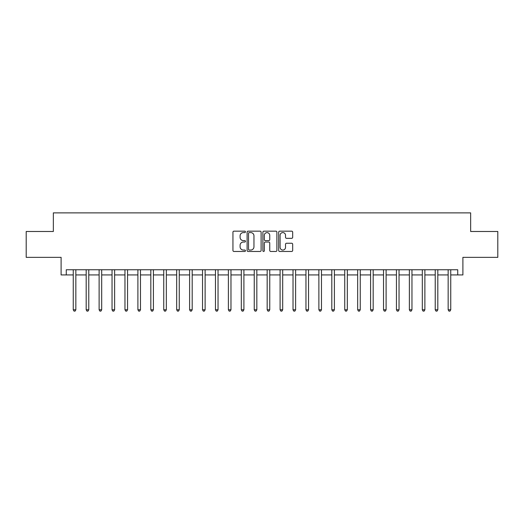 <?xml version="1.0" encoding="UTF-8"?>
<svg xmlns="http://www.w3.org/2000/svg" width="524" height="524" viewBox="0 0 524 524"><rect width="100%" height="100%" fill="white"/><g stroke="black" fill="none" stroke-linecap="round" stroke-linejoin="round"><path stroke-width="0.79" d="M245.455 231.877A0.707 0.707 0 0 0 244.741 231.163L233.959 231.163A1.015 1.015 0 0 0 232.944 232.178L232.944 250.452A1.015 1.015 0 0 0 233.959 251.468L244.741 251.468A0.707 0.707 0 0 0 245.455 250.754A0.707 0.707 0 0 0 244.741 250.046L243.346 250.046A3.249 3.249 0 0 1 240.097 246.797L240.097 245.278A3.249 3.249 0 0 1 243.346 242.029L244.741 242.029A0.707 0.707 0 0 0 245.455 241.315A0.707 0.707 0 0 0 244.741 240.608L243.346 240.608A3.249 3.249 0 0 1 240.097 237.359L240.097 235.833A3.249 3.249 0 0 1 243.346 232.584L244.741 232.584A0.707 0.707 0 0 0 245.455 231.877M291.665 238.322A1.015 1.015 0 0 0 292.68 237.307L292.68 232.178A1.015 1.015 0 0 0 291.665 231.163L279.692 231.163A1.015 1.015 0 0 0 278.676 232.178L278.676 250.452A1.015 1.015 0 0 0 279.692 251.468L291.665 251.468A1.015 1.015 0 0 0 292.68 250.452L292.68 244.263A1.015 1.015 0 0 0 291.665 243.247L286.543 243.247A1.015 1.015 0 0 0 285.528 244.263L285.528 247.328A2.718 2.718 0 0 1 282.809 250.046A2.718 2.718 0 0 1 280.098 247.328L280.098 235.302A2.718 2.718 0 0 1 282.809 232.584A2.718 2.718 0 0 1 285.528 235.302L285.528 237.307A1.015 1.015 0 0 0 286.543 238.322L291.665 238.322M66.273 274.93L66.273 269.755L457.727 269.755L457.727 274.93L462.895 274.93L462.895 257.343L497.8 257.343L497.8 231.49L470.65 231.49L470.65 212.875L53.35 212.875L53.35 231.49L26.2 231.49L26.2 257.343L61.105 257.343L61.105 274.93L73.255 274.93M261.109 232.178A1.015 1.015 0 0 0 260.094 231.163L248.121 231.163A1.015 1.015 0 0 0 247.105 232.178L247.105 250.452A1.015 1.015 0 0 0 248.121 251.468L260.094 251.468A1.015 1.015 0 0 0 261.109 250.452L261.109 232.178M263.906 231.163L275.879 231.163A1.015 1.015 0 0 1 276.895 232.178L276.895 250.452A1.015 1.015 0 0 1 275.879 251.468L270.757 251.468A1.015 1.015 0 0 1 269.742 250.452L269.742 243.044A1.015 1.015 0 0 0 268.727 242.029L265.327 242.029A1.015 1.015 0 0 0 264.312 243.044L264.312 250.754A0.707 0.707 0 0 1 263.598 251.468A0.707 0.707 0 0 1 262.891 250.754L262.891 232.178A1.015 1.015 0 0 1 263.906 231.163M75.842 274.93L86.185 274.93M88.772 274.93L99.115 274.93M101.695 274.93L112.038 274.93M114.625 274.93L124.967 274.93M127.555 274.93L137.897 274.93M140.478 274.93L150.82 274.93M153.408 274.93L163.75 274.93M166.337 274.93L176.68 274.93M179.26 274.93L189.603 274.93M192.19 274.93L202.533 274.93M205.12 274.93L215.462 274.93M218.043 274.93L228.385 274.93M230.973 274.93L241.315 274.93M243.902 274.93L254.245 274.93M256.832 274.93L267.168 274.93M269.755 274.93L280.098 274.93M282.685 274.93L293.027 274.93M295.615 274.93L305.957 274.93M308.538 274.93L318.88 274.93M321.467 274.93L331.81 274.93M334.397 274.93L344.74 274.93M347.32 274.93L357.663 274.93M360.25 274.93L370.592 274.93M373.18 274.93L383.522 274.93M386.103 274.93L396.445 274.93M399.033 274.93L409.375 274.93M411.962 274.93L422.305 274.93M424.885 274.93L435.228 274.93M437.815 274.93L448.158 274.93M450.745 274.93L457.727 274.93M249.234 232.584A0.707 0.707 0 0 0 248.527 233.298L248.527 249.332A0.707 0.707 0 0 0 249.234 250.046L250.708 250.046A3.249 3.249 0 0 0 253.957 246.797L253.957 235.833A3.249 3.249 0 0 0 250.708 232.584L249.234 232.584M269.742 235.355A2.718 2.718 0 0 0 267.024 232.636A2.718 2.718 0 0 0 264.312 235.355L264.312 239.592A1.015 1.015 0 0 0 265.327 240.608L268.727 240.608A1.015 1.015 0 0 0 269.742 239.592L269.742 235.355M75.967 269.755L75.915 269.886A1.035 1.035 90 0 0 75.842 270.273L75.842 309.782L73.255 309.782L73.255 270.273A1.035 1.035 90 0 0 73.183 269.886L73.131 269.755M75.842 309.782L75.07 311.125L74.035 311.125L73.255 309.782M88.897 269.755L88.844 269.886A1.035 1.035 90.3 0 0 88.772 270.273L88.772 309.782L86.185 309.782L86.185 270.273A1.035 1.035 90.3 0 0 86.106 269.886L86.054 269.755M88.772 309.782L87.993 311.125L86.958 311.125L86.185 309.782M101.826 269.755L101.774 269.886A1.035 1.035 90.3 0 0 101.695 270.273L101.695 309.782L99.115 309.782L99.115 270.273A1.035 1.035 90.3 0 0 99.036 269.886L98.984 269.755M101.695 309.782L100.922 311.125L99.888 311.125L99.115 309.782M114.749 269.755L114.697 269.886A1.035 1.035 90.3 0 0 114.625 270.273L114.625 309.782L112.038 309.782L112.038 270.273A1.035 1.035 90.3 0 0 111.966 269.886L111.913 269.755M114.625 309.782L113.852 311.125L112.817 311.125L112.038 309.782M127.679 269.755L127.627 269.886A1.035 1.035 90.3 0 0 127.555 270.273L127.555 309.782L124.967 309.782L124.967 270.273A1.035 1.035 90.3 0 0 124.895 269.886L124.836 269.755M127.555 309.782L126.775 311.125L125.74 311.125L124.967 309.782M140.609 269.755L140.556 269.886A1.035 1.035 90.3 0 0 140.478 270.273L140.478 309.782L137.897 309.782L137.897 270.273A1.035 1.035 90.3 0 0 137.819 269.886L137.766 269.755M140.478 309.782L139.705 311.125L138.67 311.125L137.897 309.782M153.539 269.755L153.48 269.886A1.035 1.035 90.3 0 0 153.408 270.273L153.408 309.782L150.82 309.782L150.82 270.273A1.035 1.035 90.3 0 0 150.748 269.886L150.696 269.755M153.408 309.782L152.635 311.125L151.6 311.125L150.82 309.782M166.462 269.755L166.409 269.886A1.035 1.035 90.3 0 0 166.337 270.273L166.337 309.782L163.75 309.782L163.75 270.273A1.035 1.035 90.3 0 0 163.678 269.886L163.626 269.755M166.337 309.782L165.558 311.125L164.523 311.125L163.75 309.782M179.391 269.755L179.339 269.886A1.035 1.035 90.3 0 0 179.26 270.273L179.26 309.782L176.68 309.782L176.68 270.273A1.035 1.035 90.3 0 0 176.601 269.886L176.549 269.755M179.26 309.782L178.488 311.125L177.453 311.125L176.68 309.782M192.321 269.755L192.269 269.886A1.035 1.035 90.3 0 0 192.19 270.273L192.19 309.782L189.603 309.782L189.603 270.273A1.035 1.035 90.3 0 0 189.531 269.886L189.478 269.755M192.19 309.782L191.417 311.125L190.382 311.125L189.603 309.782M205.244 269.755L205.192 269.886A1.035 1.035 90.3 0 0 205.12 270.273L205.12 309.782L202.533 309.782L202.533 270.273A1.035 1.035 90.3 0 0 202.461 269.886L202.408 269.755M205.12 309.782L204.34 311.125L203.305 311.125L202.533 309.782M218.174 269.755L218.122 269.886A1.035 1.035 90.3 0 0 218.043 270.273L218.043 309.782L215.462 309.782L215.462 270.273A1.035 1.035 90.3 0 0 215.384 269.886L215.331 269.755M218.043 309.782L217.27 311.125L216.235 311.125L215.462 309.782M231.104 269.755L231.051 269.886A1.035 1.035 90.3 0 0 230.973 270.273L230.973 309.782L228.385 309.782L228.385 270.273A1.035 1.035 90.3 0 0 228.313 269.886L228.261 269.755M230.973 309.782L230.2 311.125L229.165 311.125L228.385 309.782M244.027 269.755L243.974 269.886A1.035 1.035 90.3 0 0 243.902 270.273L243.902 309.782L241.315 309.782L241.315 270.273A1.035 1.035 90.3 0 0 241.243 269.886L241.191 269.755M243.902 309.782L243.123 311.125L242.095 311.125L241.315 309.782M256.957 269.755L256.904 269.886A1.035 1.035 90.3 0 0 256.832 270.273L256.832 309.782L254.245 309.782L254.245 270.273A1.035 1.035 90.3 0 0 254.166 269.886L254.114 269.755M256.832 309.782L256.053 311.125L255.018 311.125L254.245 309.782M269.886 269.755L269.834 269.886A1.035 1.035 90.3 0 0 269.755 270.273L269.755 309.782L267.168 309.782L267.168 270.273A1.035 1.035 90.3 0 0 267.096 269.886L267.043 269.755M269.755 309.782L268.982 311.125L267.947 311.125L267.168 309.782M282.809 269.755L282.757 269.886A1.035 1.035 90.3 0 0 282.685 270.273L282.685 309.782L280.098 309.782L280.098 270.273A1.035 1.035 90.3 0 0 280.026 269.886L279.973 269.755M282.685 309.782L281.905 311.125L280.877 311.125L280.098 309.782M295.739 269.755L295.687 269.886A1.035 1.035 90.3 0 0 295.615 270.273L295.615 309.782L293.027 309.782L293.027 270.273A1.035 1.035 90.3 0 0 292.949 269.886L292.896 269.755M295.615 309.782L294.835 311.125L293.8 311.125L293.027 309.782M308.669 269.755L308.616 269.886A1.035 1.035 90.3 0 0 308.538 270.273L308.538 309.782L305.957 309.782L305.957 270.273A1.035 1.035 90.3 0 0 305.878 269.886L305.826 269.755M308.538 309.782L307.765 311.125L306.73 311.125L305.957 309.782M321.592 269.755L321.539 269.886A1.035 1.035 90.3 0 0 321.467 270.273L321.467 309.782L318.88 309.782L318.88 270.273A1.035 1.035 90.3 0 0 318.808 269.886L318.756 269.755M321.467 309.782L320.695 311.125L319.66 311.125L318.88 309.782M334.522 269.755L334.469 269.886A1.035 1.035 90.3 0 0 334.397 270.273L334.397 309.782L331.81 309.782L331.81 270.273A1.035 1.035 90.3 0 0 331.731 269.886L331.679 269.755M334.397 309.782L333.618 311.125L332.583 311.125L331.81 309.782M347.451 269.755L347.399 269.886A1.035 1.035 90.3 0 0 347.32 270.273L347.32 309.782L344.74 309.782L344.74 270.273A1.035 1.035 90.3 0 0 344.661 269.886L344.609 269.755M347.32 309.782L346.547 311.125L345.512 311.125L344.74 309.782M360.374 269.755L360.322 269.886A1.035 1.035 90.3 0 0 360.25 270.273L360.25 309.782L357.663 309.782L357.663 270.273A1.035 1.035 90.3 0 0 357.591 269.886L357.538 269.755M360.25 309.782L359.477 311.125L358.442 311.125L357.663 309.782M373.304 269.755L373.252 269.886A1.035 1.035 90.3 0 0 373.18 270.273L373.18 309.782L370.592 309.782L370.592 270.273A1.035 1.035 90.3 0 0 370.52 269.886L370.461 269.755M373.18 309.782L372.4 311.125L371.365 311.125L370.592 309.782M386.234 269.755L386.181 269.886A1.035 1.035 90.3 0 0 386.103 270.273L386.103 309.782L383.522 309.782L383.522 270.273A1.035 1.035 90.3 0 0 383.444 269.886L383.391 269.755M386.103 309.782L385.33 311.125L384.295 311.125L383.522 309.782M399.164 269.755L399.105 269.886A1.035 1.035 90.3 0 0 399.033 270.273L399.033 309.782L396.445 309.782L396.445 270.273A1.035 1.035 90.3 0 0 396.373 269.886L396.321 269.755M399.033 309.782L398.26 311.125L397.225 311.125L396.445 309.782M412.087 269.755L412.034 269.886A1.035 1.035 90.3 0 0 411.962 270.273L411.962 309.782L409.375 309.782L409.375 270.273A1.035 1.035 90.3 0 0 409.303 269.886L409.251 269.755M411.962 309.782L411.183 311.125L410.148 311.125L409.375 309.782M425.016 269.755L424.964 269.886A1.035 1.035 90.3 0 0 424.885 270.273L424.885 309.782L422.305 309.782L422.305 270.273A1.035 1.035 90.3 0 0 422.226 269.886L422.174 269.755M424.885 309.782L424.113 311.125L423.078 311.125L422.305 309.782M437.946 269.755L437.894 269.886A1.035 1.035 90.3 0 0 437.815 270.273L437.815 309.782L435.228 309.782L435.228 270.273A1.035 1.035 90.3 0 0 435.156 269.886L435.103 269.755M437.815 309.782L437.042 311.125L436.007 311.125L435.228 309.782M450.869 269.755L450.817 269.886A1.035 1.035 90.3 0 0 450.745 270.273L450.745 309.782L448.158 309.782L448.158 270.273A1.035 1.035 90.3 0 0 448.086 269.886L448.033 269.755M450.745 309.782L449.965 311.125L448.93 311.125L448.158 309.782"/></g></svg>
